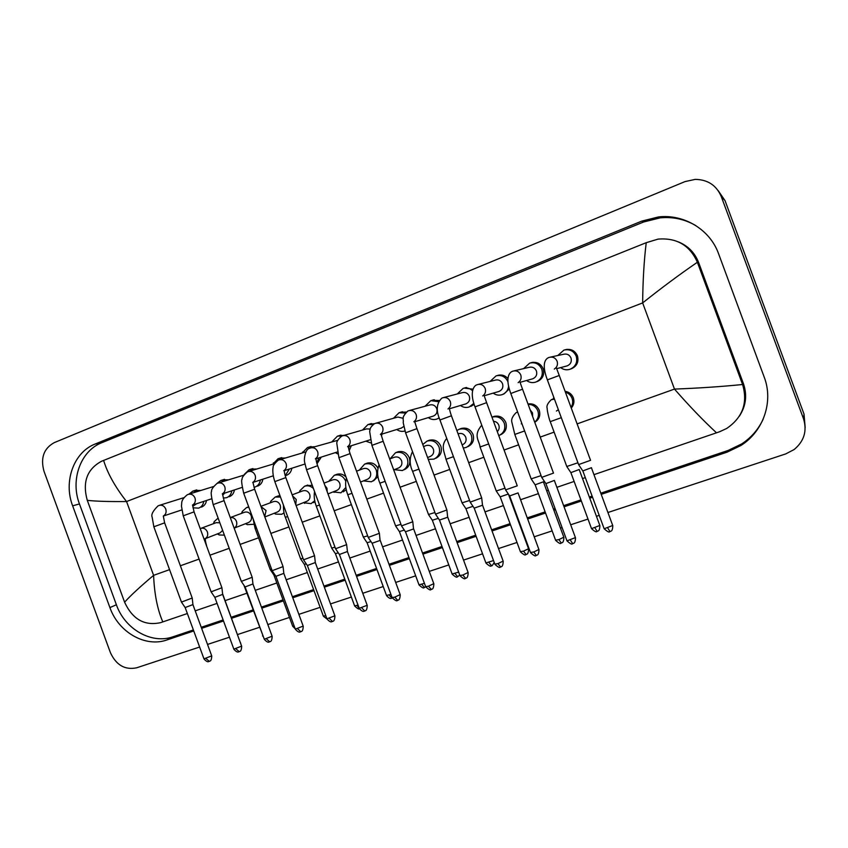 <?xml version="1.0" encoding="UTF-8"?>
<svg xmlns="http://www.w3.org/2000/svg" width="848" height="848" viewBox="0 0 848 848"><rect width="100%" height="100%" fill="white"/><g stroke="black" fill="none" stroke-linecap="round" stroke-linejoin="round"><path stroke-width="1.27" d="M560.623 367.608C563.475 369.76 566.602 370.311 570.015 369.272C575.697 366.654 577.764 362.287 576.216 356.181C573.714 350.924 569.633 348.878 563.973 350.065L557.772 355.524M566.506 366.05L567.217 365.859C570.662 364.29 571.923 361.651 570.99 357.951C569.464 354.761 566.994 353.531 563.56 354.273L550.394 357.114M590.568 460.305L578.612 464.587M582.724 470.81L578.696 464.757M591.48 467.683L582.841 470.916L604.062 528.516M571.033 407.4C572.803 404.581 573.153 401.57 572.071 398.38C570.821 395.253 568.605 393.186 565.415 392.179M553.808 397.362L553.203 398.973M577.933 462.764L566.793 466.506M570.789 472.516L566.877 466.665M579.248 469.495L570.884 472.622L591.448 528.421M526.608 380.508C529.406 382.575 532.449 383.095 535.756 382.088C541.31 379.512 543.314 375.198 541.777 369.166C539.296 363.94 535.268 361.905 529.703 363.092L523.598 368.626M532.194 378.939L532.767 378.78C536.137 377.243 537.367 374.636 536.434 370.979C534.929 367.809 532.491 366.59 529.11 367.322L513.952 370.894M541.702 477.371L553.511 473.11M545.815 483.498L541.808 477.53M554.391 480.413L545.889 483.614L566.888 540.621M507.952 381.738C505.45 376.65 501.497 374.689 496.101 375.855L490.102 381.43M498.518 391.596L498.984 391.458C502.292 389.932 503.479 387.366 502.557 383.752C501.062 380.604 498.656 379.395 495.338 380.116L478.304 384.388M482.703 395.942C485.257 394.055 486.084 391.553 485.173 388.416C483.593 385.087 481.07 383.805 477.583 384.568L476.618 384.939C475.675 384.928 468.425 389.709 475.007 406.881L486.614 402.641L517.259 485.83L505.588 489.868M518.064 492.889L509.637 495.942M493.229 393.122C495.974 395.136 498.942 395.645 502.143 394.649C505.98 393.122 508.143 390.271 508.609 386.063M472.537 390.716C469.781 388.193 466.654 387.409 463.146 388.373L457.263 393.97M465.467 404.008L465.859 403.892C469.092 402.387 470.248 399.853 469.326 396.281C467.852 393.154 465.478 391.946 462.213 392.666L443.43 397.595M481.706 497.935L470.195 502.133M481.717 498.105L482.512 505.249L474.202 508.132M460.475 405.492C463.167 407.453 466.071 407.941 469.188 406.976L473.852 403.372M438.437 401.687L430.826 400.659L425.049 406.245M433.031 416.177L433.36 416.082C436.529 414.608 437.653 412.096 436.741 408.566C435.268 405.461 432.936 404.263 429.735 404.973L409.287 410.538M413.866 421.785C416.273 419.951 417.025 417.513 416.135 414.481C414.587 411.206 412.139 409.944 408.778 410.676L407.793 411.068C400.532 418.287 404.072 418.679 403.192 422.58L405.577 432.798L416.951 428.653L446.885 509.966L435.522 514.132M446.917 510.136L447.659 517.227L439.476 520.078M428.325 417.608C430.964 419.527 433.805 420.014 436.847 419.06L439.211 417.831M534.696 422.134C538.162 419.113 539.201 415.372 537.844 410.888C535.968 406.595 532.735 404.411 528.134 404.348M532.661 416.612L532.502 412.902L530.212 409.966M541.077 475.633L531.166 478.866M543.43 481.812L535.141 484.802M498.772 435.628L498.974 435.554C504.009 432.936 505.768 428.812 504.263 423.163C501.677 417.799 497.585 415.806 491.978 417.195L494.596 416.241M497.299 431.632C499.09 429.841 499.599 427.699 498.815 425.208C497.797 422.802 496.016 421.498 493.483 421.286M504.973 488.204L496.26 490.971M508.355 494.024L500.182 496.854M463.315 448.073L466.156 447.437C471.106 444.882 472.834 440.79 471.34 435.194C468.753 429.83 464.683 427.869 459.15 429.289L456.86 430.54M462.139 444.882L462.637 444.681C465.637 443.133 466.686 440.674 465.785 437.282C464.216 434.038 461.757 432.851 458.408 433.72L458.079 433.847M469.591 500.5L462.033 502.843M472.993 506.33L465.923 508.662M404.358 469.665C409.118 467.206 410.761 463.231 409.287 457.75C406.775 452.514 402.864 450.574 397.553 451.92L396.641 452.323M435.819 458.27C440.653 455.768 442.338 451.74 440.854 446.218C438.31 440.928 434.335 438.978 428.929 440.366L428.007 440.769M201.421 507.125C204.262 506.002 205.947 503.786 206.477 500.49M229.246 496.727C232.151 495.571 233.878 493.303 234.419 489.943M257.559 486.137C260.548 484.95 262.318 482.639 262.859 479.194M286.391 475.357C289.465 474.138 291.267 471.764 291.807 468.244M373.48 480.858L378.038 476.523M343.175 491.84L346.27 489.667M313.421 502.631L314.968 501.804M470.894 406.372L474.159 404.401M438.692 418.414L439.317 418.17M534.759 422.315C539.211 419.474 540.706 415.456 539.243 410.262C536.985 405.365 533.233 403.266 527.997 403.966M503.712 394.108L509.319 388.925M537.166 381.589C542.699 379.035 544.702 374.742 543.165 368.742C540.695 363.538 536.689 361.524 531.145 362.69L530.721 362.838M571.276 408.058C573.873 405.047 574.552 401.634 573.322 397.807C571.775 394.097 569.04 391.935 565.097 391.32M500.543 434.812C505.556 432.215 507.316 428.102 505.811 422.474C503.214 417.099 499.101 415.128 493.483 416.58L492.529 416.993M467.873 446.652C472.802 444.098 474.52 440.038 473.025 434.462C470.449 429.13 466.411 427.169 460.899 428.579L459.955 428.993M381.621 435.734L381.907 434.102M349.175 450.786L351.316 445.709M317.004 463.814L321.286 457.093M571.276 368.838C576.926 366.241 578.983 361.895 577.446 355.821C574.955 350.584 570.895 348.549 565.266 349.736L565.012 349.811M314.703 446.737L309.107 447.066M344.32 435.3L338.967 435.713M374.551 423.671L369.399 424.148M406.277 412.054L400.404 412.361M507.931 378.568C505.111 375.42 501.698 374.36 497.691 375.399L497.129 375.6M439.126 400.5L431.992 400.351M472.983 389.158L464.206 388.108M279.967 495.624L276.84 496.462M312.255 485.31L305.969 485.724M346.016 477.032C343.249 474.17 340.09 473.29 336.529 474.414L335.649 474.795M377.901 468.117C375.219 463.591 371.509 461.98 366.76 463.273L365.859 463.665M285.553 457.973L279.776 458.206M256.88 468.986L250.987 469.145M228.674 479.809L222.706 479.904M200.944 490.43L194.913 490.462M199.64 647.035L136.645 667.8C124.953 670.196 116.208 665.15 110.41 652.642L44.001 471.287C40.354 458.015 43.746 448.475 54.177 442.667L685.004 181.599L695.243 179.373C707.741 179.596 716.412 185.309 721.266 196.535L803.533 418.838C807.243 430.996 804.105 441.236 794.12 449.557L785.736 453.913L607.921 512.51M599.218 515.372L596.441 516.294M587.993 519.071L570.683 524.774M562.086 527.604L560.475 528.145M552.143 530.89L534.219 536.795M517.004 542.466L498.518 548.561M482.565 553.818L463.538 560.083M448.793 564.938L429.268 571.372M415.69 575.845L395.687 582.438M383.222 586.551L362.774 593.282M351.369 597.045L330.508 603.914M320.131 607.338L298.867 614.344M289.465 617.439L267.83 624.573M259.371 627.361L237.546 634.548M229.469 637.208L207.527 644.438M718.097 190.514L725.019 200.605L804.031 414.131L805.165 427.54M601.221 494.352L727.096 452.154L740.855 445.529C763.348 431.441 773.705 401.74 764.228 377.169L718.563 253.711C709.999 229.617 684.092 213.961 658.525 216.929L641.713 221.137L95.146 444.023C73.702 452.249 63.261 481.59 72.642 505.832L109.911 607.592C118.423 632.184 145.315 647.713 166.95 639.943L193.747 630.965M201.623 628.326L223.522 620.98M231.578 618.277L253.361 610.973M261.799 608.143L283.391 600.903M292.772 597.766L313.993 590.653M324.349 587.176L345.178 580.191M356.563 576.375L376.968 569.538M389.412 565.362L409.372 558.673M422.919 554.126L442.412 547.596M457.125 542.667L476.11 536.296M492.031 530.954L510.485 524.774M527.668 519.008L545.55 513.019M553.871 510.231L555.482 509.69M564.058 506.807L581.336 501.02M589.763 498.189L592.54 497.267M695.869 225.621C684.898 219.24 673.026 216.643 660.253 217.841L643.621 221.996L101.845 442.688C80.549 450.839 70.172 479.915 79.458 503.935L116.388 604.762C124.826 629.131 151.506 644.501 172.992 636.784L193.365 629.947M600.797 493.197L728.072 450.479L741.682 443.928C751.201 437.685 758.356 429.459 763.136 419.241M201.241 627.297L223.141 619.952M231.197 617.249L252.98 609.935M261.417 607.104L283.009 599.854M292.39 596.706L313.601 589.583M323.957 586.116L344.786 579.12M356.16 575.304L376.565 568.457M389.009 564.28L408.969 557.581M422.516 553.034L442.009 546.494M456.722 541.554L475.707 535.183M491.617 529.841L510.072 523.651M527.255 517.884L545.137 511.885M553.447 509.086L555.069 508.546M563.634 505.673L580.912 499.875M589.339 497.045L592.105 496.112M739.339 416.209C745.975 406.044 747.353 395.242 743.484 383.815L698.593 262.435C694.798 252.736 688.078 245.899 678.432 241.903M716.507 432.809C703.215 420.534 689.212 405.948 674.478 389.084C698.667 388.172 721.372 386.646 742.583 384.515L742.668 384.759C747.915 403.044 742.572 417.619 726.641 428.494L719.57 431.759L593.96 474.657M585.29 477.625L582.523 478.569M574.117 481.441L556.871 487.324M548.317 490.25L546.706 490.801M538.406 493.631L520.566 499.726M503.415 505.588L485.003 511.874M469.114 517.301L450.171 523.767M435.49 528.781L416.039 535.427M402.524 540.038L382.596 546.843M370.184 551.083L349.821 558.048M338.469 561.917L317.682 569.019M307.347 572.548L286.168 579.778M276.808 582.979L255.269 590.335M246.842 593.208L225.102 600.638M217.067 603.384L195.21 610.846M187.355 613.528L160.643 622.644C144.626 626.142 132.638 619.39 124.677 602.387L87.217 500.14C82.298 482.077 87.058 469.124 101.506 461.28L103.626 460.422C107.463 473.173 115.105 486.879 126.553 501.539C108.862 501.698 95.782 501.306 87.291 500.341M742.583 384.515L697.374 262.265C679.831 274.275 661.588 287.822 642.646 302.916C642.869 280.518 644.056 260.431 646.229 242.687L103.626 460.422M646.229 242.687L658.027 239.125C676.598 237.599 689.678 245.22 697.279 262.021L697.374 262.265M124.603 602.186C130.38 595.741 140.047 586.795 153.605 575.347C154.357 593.992 157.431 609.511 162.816 621.913M405.323 413.05L399.122 412.711L393.461 418.287M403.256 418.329L397.86 417.046L375.844 423.226M412.806 521.753L401.539 525.898M412.828 521.912L413.517 528.972L405.461 531.781M396.769 429.501L396.811 429.533C399.344 431.356 402.058 431.833 404.952 430.985M401.199 428.134L403.765 426.491M373.152 424.519L368 424.53L362.456 430.084M370.184 429.046L366.59 428.897L343.069 435.649M347.563 446.716C349.959 444.956 350.712 442.561 349.821 439.518C348.316 436.296 345.931 435.045 342.698 435.766L341.67 436.169C338.023 439.306 336.423 441.808 336.857 443.674L338.903 457.687L350.076 453.616L379.374 533.307L368.223 537.431M379.416 533.456L380.052 540.473L372.113 543.25M365.795 441.161L371.127 443.038M342.051 435.999L337.462 436.137L332.024 441.66M337.822 440.292L310.951 447.839M346.652 544.628L335.564 548.741M346.662 544.776L347.436 551.507L339.412 554.497M335.384 452.609L337.716 453.913M348.666 448.571L349.122 446.398M428.261 459.383L433.964 459.107C438.829 456.584 440.515 452.556 439.031 447.002C436.476 441.691 432.48 439.73 427.042 441.119L422.781 444.49M427.583 457.538L430.296 456.436C433.254 454.92 434.271 452.482 433.37 449.122C431.823 445.9 429.406 444.723 426.12 445.571L423.534 446.546M434.929 512.531L428.484 514.482M438.321 518.34L432.332 520.237M394.331 469.675L402.376 470.555C407.157 468.075 408.81 464.089 407.326 458.577C404.803 453.32 400.871 451.369 395.539 452.726L390.112 458.832M393.716 469.919L398.571 467.969C401.475 466.485 402.471 464.068 401.581 460.74C400.055 457.549 397.67 456.372 394.447 457.21L389.688 458.98M400.956 524.329L395.592 525.887M404.326 530.085L399.397 531.59M363.453 480.88L371.382 481.781C376.077 479.353 377.689 475.41 376.215 469.951C373.724 464.736 369.855 462.785 364.619 464.11L359.298 470.142M360.527 482.056L367.438 479.279C370.29 477.827 371.265 475.442 370.375 472.135C368.869 468.976 366.527 467.81 363.368 468.626L356.531 471.17M367.65 535.872L363.326 537.081M371 541.596L367.099 542.72M312.234 447.458L307.474 447.532L302.164 453.012M305.969 451.878L279.458 459.786M283.741 470.735C286.2 469.071 286.984 466.686 286.083 463.58C284.599 460.411 282.299 459.181 279.172 459.87L278.102 460.294C274.445 463.559 272.802 465.859 273.183 467.184C273.109 466.835 271.742 472.294 274.816 481.611L285.829 477.604L314.534 555.726L303.542 559.828M314.566 555.864L315.318 562.542L307.358 565.521M316.76 462.966L318.975 457.825M282.978 458.736L278.049 458.715L272.833 464.163M252.736 482.406C255.227 480.795 256.032 478.41 255.142 475.272C253.669 472.124 251.4 470.894 248.326 471.573L247.234 472.018C243.387 475.474 241.68 477.922 242.115 479.343C241.129 479.523 241.659 484.144 243.694 493.218L254.644 489.243L283.062 566.612L272.144 570.704M283.084 566.74L283.826 573.365L275.929 576.333M285.204 475.664L289.38 469.029M254.209 469.803L249.142 469.707L244.256 474.456M252.206 577.287L241.341 581.368M252.216 577.414L252.948 583.975L245.083 586.943M254.029 487.335L254.994 487.059C258.025 485.851 259.795 483.508 260.315 480.021M225.907 480.657L220.756 480.487L216.781 483.593M192.475 505.069L192.475 505.069C195.04 503.564 195.877 501.2 194.987 497.977C193.545 494.893 191.341 493.674 188.383 494.331L187.228 494.797C180.306 500.479 182.076 503.034 181.44 506.033L183.232 515.817L194.065 511.863L221.911 587.749L211.11 591.83M221.943 587.876L222.653 594.384L214.83 597.342M223.278 498.052L226.575 497.691C229.522 496.515 231.26 494.214 231.78 490.801M222.812 495.031L224.699 493.112M198.082 491.321L192.867 491.087L188.987 494.14M164.629 522.824L163.304 516.029C165.826 514.545 166.643 512.203 165.752 509.023C164.321 505.949 162.159 504.74 159.244 505.387L158.067 505.864C152.99 510.835 151.008 514.566 152.121 517.057L153.848 526.788L164.639 522.845L192.21 598.02L181.461 602.091M192.231 598.137L192.931 604.603L185.15 607.56M193.026 507.814L198.655 508.132C201.527 506.987 203.223 504.74 203.743 501.391M192.888 506.245L196.566 503.744M345.719 481.198L345.687 481.102C343.217 475.94 339.412 474 334.271 475.293L329.056 481.24M327.996 493.928L336.889 490.388C339.677 488.957 340.642 486.604 339.762 483.328C338.267 480.201 335.967 479.035 332.851 479.83L324.021 483.116M335.002 547.193L331.674 548.062M338.32 552.864L335.405 553.638M333.147 491.882L340.949 492.815L345.867 487.43M313.41 488.459C310.718 485.957 307.739 485.226 304.474 486.275L299.821 490.78L299.365 492.147M296.111 505.567L306.891 501.295C309.637 499.885 310.569 497.553 309.7 494.31C308.216 491.215 305.958 490.049 302.906 490.822L292.157 494.829M302.98 558.281L300.616 558.832M306.266 563.899L304.326 564.355M303.404 502.684L311.078 503.638L314.735 500.723M280.476 497.013L275.208 497.055L270.788 501.2L270.205 502.843M264.83 516.973L277.444 512.001C280.137 510.613 281.048 508.312 280.179 505.09C278.716 502.016 276.49 500.861 273.501 501.624L260.919 506.309M271.572 569.135L270.152 569.4M274.826 574.7L273.819 574.87M274.19 513.284L275.695 514.111L281.748 514.27L284.059 512.839M248.824 507.189L246.471 507.645L242.263 511.461L241.563 513.358M234.419 528.05L248.517 522.516C251.167 521.149 252.057 518.87 251.199 515.679C249.757 512.637 247.563 511.482 244.616 512.224L230.274 517.566M245.507 523.704L247.256 524.647L253.859 524.276M218.116 518.096L214.237 521.584L213.442 523.693M219.865 522.845L216.251 522.644L200.499 528.505M217.321 533.933L219.303 534.971L224.137 535.13M205.216 538.671L220.109 532.841L222.632 530.403M591.438 467.831L612.712 525.484L604.158 528.76C610.825 534.728 609.33 530.466 609.956 531.59L607.709 527.912M610.051 531.526L610.549 531.346C610.125 530.89 612.574 532.544 612.797 525.728M554.285 369.092C557.115 367.173 558.058 364.566 557.115 361.248C555.514 357.877 552.907 356.573 549.292 357.358L548.338 357.718C547.183 358.397 540.377 361.375 547.363 379.883L578.675 464.768M556.288 367.672L559.256 375.484L547.363 379.883M579.226 469.622L599.822 525.474L591.533 528.654C597.957 534.431 596.568 530.297 597.151 531.389L594.925 527.827M597.246 531.325L597.713 531.155C597.31 530.689 599.642 532.396 599.907 525.696M554.486 399.175L551.391 399.662M561.302 417.682L550.246 421.636M556.415 411.047L558.355 409.69M554.38 480.562L575.41 537.611L566.973 540.865C573.555 546.759 572.082 542.54 572.686 543.663L570.344 540.059M572.803 543.589L573.28 543.42C572.866 542.943 575.251 544.66 575.506 537.844M518.128 382.649C520.82 380.752 521.7 378.197 520.767 374.975C519.177 371.625 516.612 370.332 513.072 371.106L512.107 371.466C511.079 371.827 504.03 375.547 510.814 393.525L510.825 393.567M553.49 473.11L522.559 389.221L515.245 391.818L510.814 393.525L541.777 477.53M518.075 492.974L538.893 549.483L533.774 551.953L530.488 552.483M536.318 555.408L533.774 551.953M538.978 549.705C538.713 556.521 536.381 554.751 536.773 555.249L536.19 555.482C535.607 554.369 537.06 558.546 530.572 552.716L509.701 496.059L505.673 490.038L475.028 406.923M482.554 505.228L503.14 561.1L497.946 563.602L494.829 564.111M500.596 566.983L497.946 563.602M447.956 408.98C450.426 407.114 451.2 404.655 450.299 401.581C448.74 398.284 446.249 397.012 442.836 397.754L441.85 398.136C436.476 403.266 435.84 410.538 439.942 419.972L439.953 420.014M481.685 497.935L451.422 415.785L439.942 419.972L470.258 502.281L474.276 508.249M447.744 517.174L468.107 572.495L462.86 575.018L459.892 575.495M465.594 578.325L462.86 575.018M435.575 514.291L405.598 432.83M543.441 481.94L563.825 537.219L558.874 539.604L555.557 540.165M561.281 543.017L558.874 539.604M517.672 412.139L516.284 412.552M524.605 430.954L514.789 434.43M521.244 423.83L521.87 423.512M508.44 494.161L528.548 548.73L523.545 551.126L520.386 551.656M526.046 554.475L523.545 551.126M488.671 443.949L480.053 446.981M493.525 560.56L485.915 562.934M491.511 565.711L488.914 562.425M453.457 456.669L445.995 459.277M577.117 423.894L674.478 389.084L642.646 302.916L126.553 501.539L153.605 575.347L169.558 569.644M180.38 565.775L199.1 559.076M210.071 555.154L228.759 548.476M240.122 544.405L258.555 537.823M270.872 533.413L288.914 526.958M302.217 522.209L319.855 515.902M334.186 510.772L351.39 504.624M366.802 499.112L383.54 493.123M400.076 487.208L416.315 481.399M434.038 475.071L449.737 469.453M468.69 462.669L483.837 457.252M504.072 450.023L518.616 444.818M540.208 437.102L554.115 432.13M803.533 418.838L804.031 414.131M721.266 196.535L725.019 200.605M101.845 442.688L95.146 444.023M79.458 503.935L72.642 505.832M643.621 221.996L641.713 221.137M728.072 450.479L727.096 452.154M172.992 636.784L166.95 639.943M116.388 604.762L109.911 607.592M743.484 383.815L742.668 384.759M698.593 262.435L697.279 262.021M413.633 528.887L433.784 583.647L428.473 586.191L425.654 586.646M431.293 589.434L428.473 586.191M380.402 434.356C382.787 432.565 383.54 430.148 382.649 427.127C381.123 423.873 378.706 422.622 375.41 423.343L374.403 423.746C369.611 427.742 370.269 428.728 369.675 431.59L371.922 445.401M412.785 521.753L383.169 441.267L371.912 445.37L401.592 526.046L405.524 531.887L425.728 586.848C431.982 592.487 430.604 588.427 431.134 589.519L431.706 589.286C431.314 588.735 433.487 590.717 433.858 583.859M380.211 540.367L400.15 594.586L394.786 597.151L392.105 597.575M397.68 600.32L394.786 597.151M400.224 594.777C399.843 601.603 397.701 599.631 398.072 600.183L397.511 600.405C397.002 599.324 398.359 603.352 392.168 597.776L372.166 543.356L368.297 537.568L338.914 457.719M347.457 551.624L367.184 605.302L359.202 608.302M364.735 610.995L361.757 607.889M315.35 458.842C317.767 457.125 318.53 454.74 317.64 451.666C316.145 448.475 313.802 447.225 310.622 447.935L309.573 448.348C305.132 449.058 303.764 459.436 304.676 462.457L306.552 469.792M315.657 458.683C316.664 459.595 315.223 458.291 317.618 465.7L306.541 469.76L335.617 548.879M458.641 572.103L452.122 573.979M457.655 576.714L454.984 573.502M418.954 469.135L412.605 471.34M424.445 583.36L418.986 584.823M424.466 587.505L421.71 584.367M385.151 481.346L379.872 483.159M390.917 594.363L386.497 595.444M391.914 598.094L389.084 595.01M352.005 493.313L347.765 494.755M315.339 562.648L334.875 615.807L326.946 618.807M332.437 621.457L329.384 618.415M283.857 573.471L303.181 626.11L295.316 629.11M300.754 631.718L297.637 628.739M303.245 626.29C302.937 632.831 300.722 631.113 301.146 631.569L300.552 631.813C300.489 631.209 299.757 634.103 295.38 629.28L275.971 576.428L272.208 570.821L243.705 493.25M252.969 584.071L272.113 636.223L264.29 639.222M269.685 641.788L266.505 638.873M222.314 493.854C224.847 492.285 225.674 489.921 224.773 486.731C223.321 483.614 221.084 482.395 218.074 483.063L216.95 483.508C212.943 487.112 211.163 489.72 211.618 491.342C210.707 491.914 211.226 496.345 213.177 504.613L213.187 504.645M252.185 577.287L224.063 500.659L213.177 504.613L241.383 581.484M222.674 594.48L241.627 646.134L233.847 649.144M239.21 651.656L235.956 648.805M192.952 604.688L211.714 655.864L203.976 658.864M209.308 661.345L205.99 658.546M358.036 605.133L354.612 605.864M359.287 608.525L357.082 605.461M327.201 491.755L326.968 488.257L324.879 485.427M319.516 505.048L316.262 506.129M325.791 615.669L323.342 616.093M326.268 616.962L325.696 615.701M295.772 504.645L296.228 499.483L292.528 495.836M287.652 516.549L285.363 517.291M264.724 516.686L266.06 510.507L261.036 506.638M256.403 527.827L255.036 528.24L270.183 569.506L273.872 574.944L292.655 626.131M294.161 625.983L292.708 626.29L295.168 628.697M234.154 528.134C236.55 526.619 237.313 524.35 236.454 521.319C235.15 518.446 233.094 517.206 230.285 517.598M263.124 636.053L262.541 635.979M222.589 593.78L240.461 642.975M204.824 538.83L204.93 538.777C207.442 537.346 208.258 535.067 207.389 531.94C205.926 528.845 203.721 527.657 200.764 528.399L200.223 528.622M205.142 538.703C206.043 539.052 204.368 538.173 206.583 545.635L206.488 545.709M567.217 365.859L556.998 368.573M559.267 375.526L590.547 460.305M554.253 398.571L551.295 399.705C547.66 403.235 546.292 406.097 547.193 408.27C546.971 410.824 549.822 421.488 550.267 421.689L566.856 466.665M531.24 362.753L533.328 362.287M532.767 378.78L520.365 382.247M522.548 389.19L519.75 381.536M497.363 375.558L499.631 375.017M498.984 391.458L484.494 395.656M486.604 402.609L483.964 395.094M503.214 561.323C502.896 568.192 500.606 566.316 501.03 566.824L500.447 567.058C499.885 565.955 501.316 570.1 494.914 564.333L474.255 508.249M464.195 388.119L466.644 387.504M465.859 403.892L449.387 408.789M451.412 415.743C448.846 408.27 449.928 409.096 448.921 408.365M468.181 572.707C467.831 579.576 465.605 577.647 466.018 578.166L465.435 578.4C464.895 577.308 466.294 581.399 459.966 575.707L439.54 520.184L435.596 514.28M431.717 400.426L434.324 399.747M433.36 416.082L414.99 421.668M416.93 428.622L414.587 421.339M563.899 537.441C563.623 544.119 561.302 542.402 561.736 542.858L561.175 543.08C560.613 541.999 561.98 546.101 555.641 540.377L535.194 484.918L531.251 479.014M517.64 412.033L516.167 412.605C512.351 416.357 510.952 419.718 511.98 422.686L514.81 434.483L531.23 479.025M528.622 548.942C528.325 555.62 526.057 553.839 526.481 554.327L525.919 554.55C525.347 553.458 526.788 557.539 520.471 551.868L500.235 496.96M496.313 491.119L480.074 447.034C479.343 440.472 472.845 435.596 481.728 425.251L481.77 425.24M500.256 496.96L496.334 491.119M494.225 562.478C490.653 568.404 492.179 564.408 491.374 565.786C490.801 564.715 492.253 568.743 485.989 563.136L465.976 508.768L462.107 502.981L446.016 459.33C444.225 451.465 440.472 446.027 446.726 438.405M459.15 429.289L461.99 428.261M567.174 349.355L565.266 349.736M340.281 435.268L339.709 435.427M370.788 423.693L370.131 423.873M401.878 411.895L401.125 412.096M532.682 362.35L531.145 362.69M498.953 375.102L497.691 375.399M433.582 399.864L432.703 400.097M465.934 387.6L464.884 387.865M660.253 217.841L658.525 216.929M741.682 443.928L740.855 445.529M399.874 412.499L402.63 411.757M401.486 428.039L381.303 434.282M383.158 441.225L380.943 434.049M368.657 424.35L371.551 423.544M370.194 439.783L348.305 446.663M350.065 453.585C347.68 446.302 348.878 447.066 347.977 446.493M367.258 605.493C366.887 612.224 364.757 610.316 365.128 610.846L364.545 611.09C364.492 610.475 363.675 613.401 359.276 608.482L339.465 554.592L335.638 548.868M338.034 435.978L341.055 435.119M335.925 452.44L336.264 453.203M337.281 452.005L315.954 458.789M317.64 465.732L346.631 544.628M459.733 575.071L457.507 576.799C456.955 575.728 458.376 579.725 452.196 574.181L432.385 520.343L428.558 514.619L412.626 471.382C409.404 464.534 409.361 457.952 412.51 451.624M427.042 441.119L429.989 440.048M425.664 586.848L424.307 587.59C423.767 586.53 425.166 590.484 419.06 585.003L399.45 531.685L395.656 526.025L379.883 483.201C377.148 476.661 376.872 470.555 379.088 464.884M395.539 452.726L398.592 451.613M392.253 597.978L391.744 598.179C391.712 597.564 390.917 600.469 386.561 595.625L367.142 542.815L363.389 537.208L347.775 494.797C345.454 488.649 345.009 483.106 346.44 478.187M364.619 464.11L367.778 462.966M334.939 615.987C334.6 622.633 332.405 620.831 332.819 621.308L332.236 621.552C332.162 620.937 331.441 623.863 327.01 618.987L307.411 565.616L303.616 559.956M307.983 447.384L311.131 446.472M302.619 452.874L302.535 452.058M274.816 481.611L303.595 559.956M304.941 464.026L284.25 470.682M285.818 477.572C283.561 470.693 284.97 471.605 283.985 470.629M278.494 458.588L281.748 457.623M273.374 463.994L273.353 462.87M274.551 463.633L248.581 471.499M273.236 475.823L253.16 482.342M254.633 489.211L252.916 482.332M272.166 636.382C271.816 642.954 269.653 641.162 270.056 641.639L269.473 641.883C269.41 641.279 268.689 644.151 264.343 639.381L245.136 587.028L241.394 581.474M249.535 469.58L252.905 468.573M243.736 475.187L218.296 482.989M242.136 487.409L222.674 493.78M224.052 500.627L222.441 493.79M241.68 646.293C241.33 652.801 239.178 651.041 239.581 651.518L238.977 651.762C238.977 651.147 238.203 654.009 233.9 649.292L214.873 597.427M221.105 480.381L224.572 479.332M213.516 486.54L188.383 494.331M183.221 515.796L211.152 591.936L214.894 597.427M211.64 498.783L192.772 505.005M194.054 511.832L192.549 505.037M211.767 656.013C211.375 662.521 209.276 660.719 209.668 661.207L209.064 661.451C209.074 660.836 208.29 663.687 204.029 659.013L185.193 607.634L181.514 602.197M193.185 490.992L196.747 489.9M183.846 497.681L159.244 505.387M153.838 526.767L181.493 602.197M181.716 509.955L163.431 516.008M334.271 475.293L337.525 474.117M329.554 481.06L329.374 480.233M314.555 491.564C313.771 496.112 314.343 500.988 316.283 506.171L331.716 548.179L335.469 553.733M359.351 608.684C359.149 609.606 357.591 608.726 354.676 606.044L335.458 553.733M333.624 491.692L334.017 492.391M304.474 486.275L307.813 485.056M299.948 491.925L299.821 490.78M283.444 505.09C283.359 510.263 283.995 514.344 285.373 517.322L300.658 558.949L304.379 564.439L323.406 616.263L326.883 618.923M303.966 502.461L304.612 503.362M275.208 497.055L278.642 495.804M270.819 502.62L270.788 501.2M274.784 513.051L275.695 514.111M255.047 528.272L253.139 518.934M246.471 507.645L248.697 506.839M242.178 513.135L242.263 511.461M234.302 528.081L234.62 529.428M223.84 533.678L241.309 581.378M263.76 637.77L243.927 585.258M246.1 523.47L247.256 524.647M240.588 642.869L240.811 643.908M214.014 523.481L214.237 521.584M217.894 533.71L219.303 534.971"/></g></svg>
